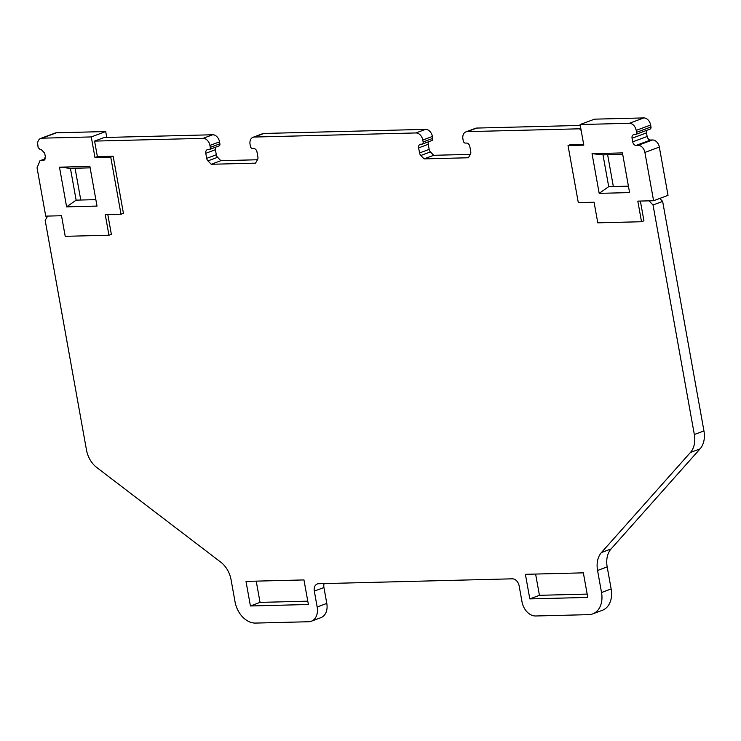 <?xml version="1.0" encoding="UTF-8"?>
<svg xmlns="http://www.w3.org/2000/svg" width="741" height="741" viewBox="0 0 741 741"><rect width="100%" height="100%" fill="white"/><g stroke="black" fill="none" stroke-linecap="round" stroke-linejoin="round"><path stroke-width="1.11" d="M635.676 134.454A2.232 1.621 69.6 0 0 636.556 132.324L636.204 130.379A7.447 5.4 69.6 0 0 629.368 123.293L580.101 124.544L594.532 119.162L643.799 117.921A7.447 5.4 69.6 0 1 650.635 125.007L650.987 126.943A2.232 1.621 69.6 0 1 650.107 129.082L635.676 134.454A2.232 1.621 69.6 0 1 635.287 134.529L634.176 134.556A3.724 2.695 69.6 0 0 633.527 134.686A3.724 2.695 69.6 0 0 632.064 138.243L646.485 132.871A3.724 2.695 69.6 0 1 646.837 130.296M638.066 145.356L652.497 139.975A7.447 5.4 69.6 0 1 659.333 147.061L668.021 195.346L653.59 200.728L644.902 152.442A7.447 5.4 69.6 0 0 638.066 145.356L636.13 145.403A3.724 2.695 69.6 0 1 632.712 141.855L632.064 138.243M652.497 139.975L650.561 140.021A3.724 2.695 69.6 0 1 647.143 136.483L646.485 132.871M653.59 200.728L637.816 201.126L641.521 221.726L643.929 220.827L640.372 201.061M580.101 124.544L583.806 145.143L568.032 145.542L570.431 144.643L583.658 144.31M568.032 145.542L578.304 202.636L594.078 202.237L597.783 222.837L641.521 221.726M91.273 136.928L94.978 157.527L110.752 157.129L121.024 214.223L105.25 214.621L108.955 235.221L65.227 236.323L61.512 215.733L45.738 216.131L37.05 167.837L39.986 160.723L43.867 160.297L45.34 156.74L44.692 153.128L41.274 149.58L40.162 149.608L38.115 147.487L37.634 143.374A7.447 5.4 69.6 0 1 40.699 138.428A7.447 5.4 69.6 0 1 42.005 138.178L91.273 136.928L105.704 131.546L106.76 137.437M40.699 138.428L55.13 133.047A7.447 5.4 69.6 0 1 56.427 132.796L105.704 131.546M94.978 157.527L97.386 156.629L94.589 141.096L104.203 137.502L212.713 134.76A7.447 5.4 69.6 0 1 219.549 141.846L219.892 143.782A2.232 1.621 69.6 0 1 219.012 145.921L209.397 149.506A2.232 1.621 69.6 0 1 209.008 149.58L207.897 149.608A3.724 2.695 69.6 0 0 207.248 149.728A3.724 2.695 69.6 0 0 205.785 153.294L206.693 158.352A3.724 2.695 69.6 0 0 207.962 160.89L211.231 164.27L220.846 160.686L217.585 157.296A3.724 2.695 69.6 0 1 216.307 154.767L206.693 158.352M110.752 157.129L113.16 156.231L97.386 156.629M121.024 214.223L123.432 213.325L113.16 156.231M108.955 235.221L111.363 234.323L107.806 214.557M659.777 198.421L662.649 201.404L653.034 204.988L649.033 200.848M653.034 204.988L694.336 434.522A22.341 16.191 69.6 0 1 690.445 452.464L601.442 552.536A22.341 16.191 69.6 0 0 597.561 570.477L601.525 592.541A22.341 16.191 69.6 0 1 592.726 613.891A22.341 16.191 69.6 0 1 588.817 614.641L535.678 615.984A14.894 10.791 69.6 0 1 522.007 601.812L519.145 585.909A7.447 5.4 69.6 0 0 512.309 578.823L318.547 583.732A7.447 5.4 69.6 0 0 317.241 583.982A7.447 5.4 69.6 0 0 314.314 591.105L317.167 606.999A14.894 10.791 69.6 0 1 311.303 621.236A14.894 10.791 69.6 0 1 308.701 621.736L255.552 623.079A22.341 16.191 69.6 0 1 235.045 601.822L231.072 579.758A22.341 16.191 69.6 0 0 220.799 562.178L96.756 467.506A22.341 16.191 69.6 0 1 86.475 449.926L45.182 220.392L47.656 216.085M662.649 201.404L703.95 430.938A22.341 16.191 69.6 0 1 700.06 448.879L611.066 548.951L601.442 552.536M580.787 128.341L579.536 128.804L581.176 130.499M597.561 570.477L607.175 566.893A22.341 16.191 69.6 0 1 611.066 548.951M607.175 566.893L611.149 588.947A22.341 16.191 69.6 0 1 602.34 610.306L592.726 613.891M314.314 591.105L323.928 587.52A7.447 5.4 69.6 0 1 324.104 583.593M323.928 587.52L326.79 603.415A14.894 10.791 69.6 0 1 320.918 617.651L311.303 621.236M613.344 186.537L607.629 154.739M599.182 193.364L592.04 153.674L622.44 152.905L629.581 192.595L599.182 193.364L608.704 186.658L602.989 154.85L622.699 154.35M608.704 186.658L628.424 186.158M592.04 153.674L602.989 154.85M80.778 200.033L75.063 168.226M66.616 206.859L59.475 167.17L89.874 166.401L97.015 206.091L66.616 206.859L76.138 200.144L70.423 168.346L90.143 167.846M76.138 200.144L95.858 199.644M59.475 167.17L70.423 168.346M263.916 133.463L425.566 129.36L415.951 132.945L254.302 137.048A7.447 5.4 69.6 0 0 252.996 137.298L262.62 133.704A7.447 5.4 69.6 0 1 263.916 133.463L254.302 137.048M212.713 134.76L203.09 138.345L94.589 141.096M579.536 128.804L467.163 131.648A7.447 5.4 69.6 0 0 465.857 131.898L475.481 128.313A7.447 5.4 69.6 0 1 476.778 128.063L467.163 131.648M580.259 125.442L476.778 128.063M425.566 129.36A7.447 5.4 69.6 0 1 432.411 136.446L432.753 138.391A2.232 1.621 69.6 0 1 431.873 140.531L422.259 144.115A2.232 1.621 69.6 0 1 421.87 144.189L420.758 144.217A3.724 2.695 69.6 0 0 420.11 144.338A3.724 2.695 69.6 0 0 418.637 147.894L419.554 152.961A3.724 2.695 69.6 0 0 420.823 155.49L424.093 158.88L433.707 155.295L430.438 151.905A3.724 2.695 69.6 0 1 429.169 149.376L419.554 152.961M415.951 132.945A7.447 5.4 69.6 0 1 422.787 140.04L423.139 141.976A2.232 1.621 69.6 0 1 422.259 144.115M418.637 147.894L428.261 144.31A3.724 2.695 69.6 0 1 428.604 141.744M428.261 144.31L429.169 149.376M470.331 154.369L433.707 155.295M465.857 131.898A7.447 5.4 69.6 0 0 462.921 139.021L463.273 140.957A2.232 1.621 69.6 0 0 465.32 143.087L466.432 143.059A3.724 2.695 69.6 0 1 469.85 146.598L470.757 151.664A3.724 2.695 69.6 0 1 470.405 154.239L468.386 157.759L424.093 158.88M203.09 138.345A7.447 5.4 69.6 0 1 209.925 145.431L210.277 147.366A2.232 1.621 69.6 0 1 209.397 149.506M205.785 153.294L215.399 149.71A3.724 2.695 69.6 0 1 215.751 147.135M215.399 149.71L216.307 154.767M257.479 159.76L220.846 160.686M252.996 137.298A7.447 5.4 69.6 0 0 250.069 144.412L250.412 146.357A2.232 1.621 69.6 0 0 252.468 148.478L253.57 148.45A3.724 2.695 69.6 0 1 256.988 151.998L257.896 157.055A3.724 2.695 69.6 0 1 257.553 159.63L255.525 163.15L211.231 164.27M587.178 594.097L539.439 595.31L535.613 574.062M307.784 601.173L260.045 602.387L256.219 581.139M583.352 572.849L525.397 574.321L529.815 598.895L587.77 597.422L583.352 572.849M303.958 579.925L246.003 581.398L250.421 605.971L308.376 604.499L303.958 579.925M260.045 602.387L250.421 605.971M539.439 595.31L529.815 598.895M629.368 123.293L643.799 117.921M636.204 130.379L650.635 125.007M636.556 132.324L650.987 126.943M632.712 141.855L647.143 136.483M636.13 145.403L650.561 140.021M644.902 152.442L659.333 147.061M42.005 138.178L56.427 132.796M703.95 430.938L694.336 434.522M690.445 452.464L700.06 448.879M611.149 588.947L601.525 592.541M326.79 603.415L317.167 606.999M44.441 159.973L43.219 160.427M45.127 159.037L41.283 160.473M422.787 140.04L432.411 136.446M432.753 138.391L423.139 141.976M420.823 155.49L430.438 151.905M209.925 145.431L219.549 141.846M219.892 143.782L210.277 147.366M207.962 160.89L217.585 157.296M45.229 158.769L39.986 160.723"/></g></svg>
